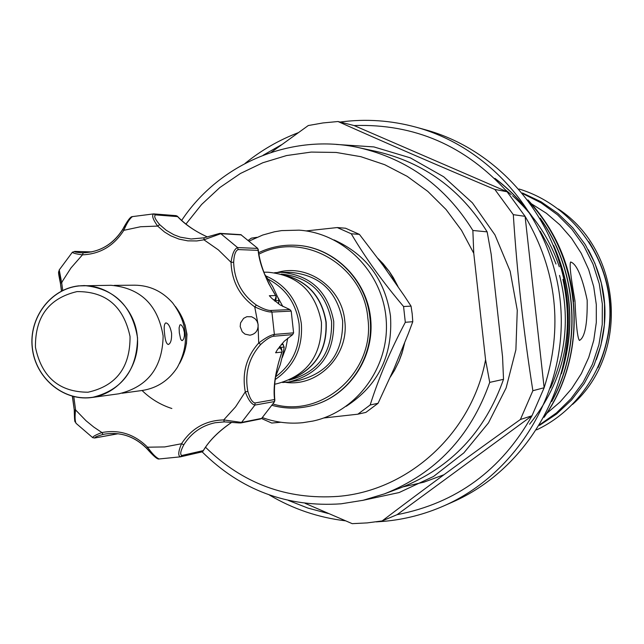 <?xml version="1.0" encoding="UTF-8"?>
<svg xmlns="http://www.w3.org/2000/svg" width="644" height="644" viewBox="0 0 644 644"><rect width="100%" height="100%" fill="white"/><g stroke="black" fill="none" stroke-linecap="round" stroke-linejoin="round"><path stroke-width="0.97" d="M596.312 359.738C610.093 321.871 607.413 285.195 588.294 249.727M87.995 392.22C116.266 385.917 130.281 367.338 130.04 336.482C123.6 306.335 105.914 291.378 76.99 291.603C48.936 298.22 35.082 316.776 35.444 347.269C41.667 377.102 59.184 392.083 87.995 392.22M78.391 286C106.397 282.37 134.161 305.667 137.244 335.741C140.746 365.768 118.705 394.772 90.587 397.541C62.516 400.761 35.38 377.368 32.353 347.704C28.908 318.096 50.337 289.188 78.391 286M92.052 397.477L118.907 393.782C147.782 386.811 162.521 367.555 163.133 336.023C157.957 304.91 140.577 288.005 110.993 285.292L78.383 285.888C50.264 289.084 28.803 318.047 32.248 347.72C35.283 377.44 62.476 400.874 90.603 397.654L92.052 397.477C121.764 390.288 136.93 370.429 137.55 337.891C132.213 305.779 114.326 288.327 83.889 285.534M175.442 306.512C188.925 324.608 190.31 343.582 179.587 363.441M114.238 285.373L134.701 285.187C149.658 285.356 162.296 291.257 172.608 302.873C187.968 323.393 189.537 344.918 177.317 367.45C168.8 380.443 157.152 388.107 142.372 390.449L122.102 393.234M164.606 333.817C165.202 340.475 166.434 344.025 168.301 344.484C170.676 343.566 171.771 339.847 171.602 333.326C170.306 326.766 168.382 323.296 165.83 322.894C164.18 323.707 163.769 327.353 164.606 333.817M179.322 332.779L180.626 339.018L181.632 340.483L182.469 340.539L183.782 338.712L184.409 335.878L184.385 332.425L183.355 328.207L181.672 325.381L180.666 324.729L179.869 324.97L179.104 327.836L179.322 332.779M260.731 344.443C248.85 357.766 244.551 373.391 247.843 391.335C249.816 398.435 252.207 402.323 255.032 402.991L274.561 399.538C272.984 387.116 275.423 371.298 281.871 352.083L275.608 352.767L277.443 349.644L284.229 341.256L292.65 334.63L273.41 336.265C270.238 336.828 266.02 339.557 260.731 344.443L258.703 343.027L258.011 323.996L256.932 321.05L254.968 318.627L251.643 316.768L246.869 316.687L243.641 318.329L240.582 322.869L240.18 326.589L242.216 331.757L245.002 334.131L249.92 335.194C255.451 334.131 258.188 330.662 258.131 324.785L254.726 306.866L256.401 305.079C262.607 308.653 267.332 310.464 270.569 310.488L289.897 309.579L291.201 311.1L271.913 312.058C268.137 312.123 262.406 310.392 254.726 306.866C239.64 296.127 231.743 281.267 231.035 262.293C232.259 253.672 234.448 248.769 237.596 247.578L257.777 248.415L240.848 234.658L219.846 233.353L220.812 233.683L203.923 239.801L196.806 240.945L187.839 240.864L179.04 239.117L170.692 235.768L164.518 232.009L157.627 226.076C152.853 219.379 151.541 215.321 153.666 213.897L155.534 214.887C153.65 215.949 155.035 219.202 159.68 224.635L157.627 226.076L140.529 226.752L123.817 230.335L122.73 229.32L130.233 218.405M154.222 213.929L177.261 216.102L177.607 216.609L155.534 214.887M159.68 224.635L166.297 230.327L173.783 234.698L180.24 237.153L191.083 239.005L204.132 237.805L219.846 233.353L204.076 237.805L203.923 239.801L218.34 249.872L231.035 262.293L233.651 262.285C234.336 280.502 241.919 294.767 256.401 305.079M275.262 300.659L279.029 300.531L278.103 298.019L272.645 286.395L264.475 273.958M275.503 376.748L280.285 364.625L283.432 351.914L284.157 347.052L280.502 347.422M287.755 338.1L285.807 348.114L282.241 357.605M292.352 378.583C315.979 367.853 327.184 349.016 325.945 322.064C321.823 297.278 308.106 281.645 284.809 275.173M274.666 384.17L276.091 383.945C306.947 376.096 322.064 355.544 321.445 322.306C315.544 291.66 297.713 274.964 267.944 272.219L263.798 272.187M275.125 379.598C294.228 366.356 302.97 347.72 301.344 323.707C297.963 300.998 286.178 285.091 265.996 275.986M275.479 376.909C292.811 363.932 300.676 346.271 299.082 323.94C296.168 303.501 285.904 288.601 268.274 279.23M284.439 275.044C308.057 281.331 321.968 296.997 326.17 322.048C327.385 349.281 315.995 368.183 292.006 378.761M334.035 239.922C366.251 254.428 385.056 279.746 390.465 315.858C393.001 355.319 378.237 385.466 346.166 406.324M306.085 230.93L337.247 227.557L351.262 233.78C365.357 257.793 382.794 282.032 403.571 306.512L405.309 322.298C390.441 350.368 378.728 377.931 370.171 404.979L357.847 414.197L323.682 417.996M248.504 240.14L251.393 238.151L256.851 237.338M274.594 272.702L281.187 272.323C310.432 275.012 327.941 291.394 333.729 321.453C334.341 354.055 319.488 374.212 289.18 381.924L282.595 382.512M281.299 274.078C309.329 276.96 326.097 292.827 331.596 321.678C332.24 352.968 318.056 372.465 289.035 380.177M357.847 414.197L365.905 412.385L378.076 403.289L394.144 368.392L408.465 333.246L412.78 321.702L412.2 313.886L411.049 306.133L404.36 295.942L382.874 265.135L359.408 234.368L345.562 228.226L337.247 227.557M384.476 493.859L401.148 487.621C450.953 467.777 485.077 431.681 503.519 379.324L489.722 382.383C470.756 436.302 435.666 473.461 384.476 493.859L363.055 500.291L341.062 503.817C287.127 507.48 240.816 490.165 202.144 451.863M205.637 447.347C242.643 483.596 286.789 499.937 338.092 496.387C408.586 490.736 471.988 433.042 485.568 359.763L489.722 382.383M487.154 231.856C460.718 189.288 423.881 162.505 376.643 151.501L359.239 147.758C407.797 159.06 445.672 186.639 472.865 230.48L487.154 231.856L491.163 254.147L502.561 356.84L503.519 379.324M338.011 121.523L354.095 125.548C414.325 123.551 465.322 145.616 507.086 191.751L494.85 189.441C438.532 165.75 386.247 143.113 338.011 121.523L323.063 122.932L308.291 125.532L271.14 152.37M340.104 122.046L340.257 122.022C365.695 118.649 390.924 120.364 415.96 127.158C493.876 148.402 554.734 222.953 560.763 307.035C566.994 391.093 517.591 473.686 443.587 506.007C424.573 514.323 404.826 519.418 384.363 521.302L376.144 521.873M345.442 520.819C318.233 517.559 292.835 508.921 269.24 494.922M245.074 163.415C261.142 150.358 278.828 140.126 298.14 132.736M328.287 513.518L307.945 508.092L288.335 500.412M263.171 155.212L281.484 144.755M534.085 219.564C523.491 204.116 510.877 190.753 496.234 179.475M494.978 178.396C509.654 189.441 522.348 202.586 533.079 217.841M562.309 370.372C574.142 329.285 571.703 288.794 554.991 248.882M553.663 245.501C572.226 287.522 574.818 330.283 561.423 373.786M552.455 399.892C582.128 344.451 577.346 271.221 541.113 219.789M540.155 218.163C577.789 270.247 582.707 345.281 551.739 401.558M544.623 416.282C588.68 353.532 582.538 260.635 530.817 203.85M530.093 202.836C582.941 259.87 589.171 354.2 544.059 417.336M305.055 503.31L352.22 523.661L367.217 522.896L382.125 520.94C424.227 488.925 470.321 455.107 520.4 419.486L531.984 415.766C501.338 470.176 456.379 503.149 397.107 514.669L382.125 520.94M573.659 301.505C569.594 262.366 554.355 228.515 527.951 199.938M587.183 300.168C582.128 276.542 576.605 263.815 570.616 261.987C569.344 264.37 570.793 277.347 574.979 300.901C576.066 325.164 577.555 338.35 579.455 340.451C584.921 337.416 587.497 323.988 587.183 300.168M277.854 297.391L282.869 306.528M336.24 144.433L373.906 146.921L410.333 157.852L443.724 176.786L472.422 202.868L494.954 234.883L510.169 271.261L517.269 310.207L515.892 349.764L506.112 387.962L488.458 422.907L463.857 452.885L433.557 476.455L399.103 492.555L362.202 500.485M397.107 514.669L531.984 415.766L544.14 387.744L532.87 390.715C523.628 332.224 517.108 273.539 513.308 214.669L525.085 216.328C556.931 270.544 563.291 327.691 544.14 387.744L525.085 216.328L507.086 191.751L354.095 125.548M520.4 419.486L532.87 390.715M513.308 214.669L494.85 189.441M588.825 241.661C613.901 282.048 616.968 324.045 598.01 367.644M572.637 404.352C629.864 353.612 622.378 250.927 558.396 209.026M522.461 192.983L541.032 201.765L557.994 213.51L572.886 227.936L585.291 244.648L594.863 263.211L601.343 283.118L604.547 303.839L604.386 324.801L600.86 345.442L594.082 365.196L584.229 383.534L571.59 399.964L556.513 414.052L539.414 425.434M523.113 193.772L541.105 202.876L557.495 214.782L571.848 229.208L583.786 245.783L592.995 264.088L599.234 283.666L602.341 304L602.221 324.576L598.888 344.846L592.424 364.303L583.021 382.431L570.906 398.781L556.424 412.941L539.938 424.557M531.509 203.834L546.418 213.285L559.861 224.837L571.542 238.256L581.218 253.269L588.664 269.546L593.728 286.757L596.296 304.532L596.304 322.491L593.768 340.249L588.737 357.428L581.323 373.673L571.687 388.63L560.047 401.993L546.643 413.488M415.96 127.158L425.402 129.766C502.046 150.656 561.874 223.919 567.799 306.52C573.917 389.105 525.343 470.273 452.547 502.062L443.587 506.007M472.865 230.48L473.759 253.277L485.568 359.763M181.697 220.369C219.628 163.141 291.974 132.696 359.239 147.758M473.759 253.277L461.498 230.294L446.059 209.509L427.809 191.389L407.185 176.343L384.677 164.687L360.801 156.669L336.128 152.443L311.205 152.081L286.588 155.55L262.824 162.747L240.429 173.486L219.878 187.509L201.604 204.486L185.979 224.032M280.792 422.247L271.744 423.052L261.496 418.503M411.049 306.133L403.571 306.512M351.262 233.78L359.408 234.368M378.076 403.289L370.171 404.979M405.309 322.298L412.78 321.702M185.021 324.721L186.969 334.284L186.43 344.033M274.561 399.538L274.521 401.719L261.762 418.238L260.506 418.978M274.795 301.07L276.075 296.248L275.648 295.556C265.191 278.369 259.355 263.307 258.139 250.355L238.159 249.582C235.535 250.677 234.03 254.911 233.651 262.285M289.897 309.579L280.237 305.006L271.792 298.349L269.329 295.717L275.648 295.556L276.075 296.248M274.634 401.534L254.927 405.076C251.554 404.392 248.343 399.988 245.284 391.858C241.854 373.174 246.33 356.897 258.703 343.027C265.441 337.858 270.665 334.993 274.376 334.429L293.6 332.851L292.65 334.63M73.81 396.607L75.573 409.938C74.785 416.523 74.945 420.983 76.056 423.333L92.728 437.679C92.72 436.543 95.779 434.829 101.913 432.551C119.245 429.331 134.467 434.209 147.573 447.194L164.663 446.936L181.503 443.748L183.822 444.746C180.473 451.09 179.837 454.672 181.922 455.477L180.417 456.838C177.897 455.88 178.259 451.516 181.503 443.748C191.558 428.332 205.629 420.387 223.709 419.92L241.556 422.424L261.609 418.399M291.201 311.1L293.6 332.851M153.538 213.905L132.479 216.601C129.75 218.485 126.86 223.057 123.817 230.335C113.843 245.919 100.07 254.082 82.472 254.839C76.089 254.01 72.74 253.124 72.426 252.166L59.248 269.917L61.679 282.78L60.407 283.191L61.599 291.007M76.056 423.333L76.056 423.333C74.978 420.13 74.615 426.006 74.245 409.866L72.498 396.277M72.345 396.237L74.245 409.866L75.573 409.938L85.998 420.709L93.694 427.012L101.913 432.551L103.048 434.434C96.479 436.342 93.935 437.485 95.409 437.856L117.82 433.718M156.653 457.739L146.743 448.474C153.522 456.185 157.659 459.679 159.157 458.963L180.376 456.846M146.735 448.337C134.66 436.415 120.605 431.673 104.561 434.128C120.581 431.665 134.636 436.447 146.743 448.474L147.573 447.194C152.226 453.77 156.09 457.699 159.157 458.963L180.417 456.838L202.103 451.871L180.562 456.805M75.195 420.629L74.382 410.276M60.528 283.11L59.023 272.645M91.4 251.941L75.034 251.458C73.593 251.828 75.726 252.271 81.426 252.794L82.786 252.81M177.261 216.102C185.231 224.547 195.269 231.486 207.384 236.928C194.85 231.212 184.933 224.434 177.607 216.609M239.64 422.971L224.313 421.884L239.64 422.971M181.922 455.477L203.295 450.607C209.316 440.512 218.767 431.094 231.655 422.351M282.088 351.503L281.871 352.083L282.144 351.302L279.585 346.569M281.187 344.556L282.821 344.395L282.161 343.437M276.163 296.449L276.107 298.88L275.358 299.79L273.394 299.854M279.029 300.531L278.305 303.396M278.377 348.243L280.663 348.002L281.557 348.694L279.738 346.367M282.821 344.395L284.157 347.052M62.742 290.444L61.679 282.78L62.862 280.567L70.993 267.928L82.472 254.839L83.189 252.81C99.997 252.086 113.191 244.301 122.763 229.449M257.777 248.415L258.139 250.355M275.986 296.063L268.918 283.948C262.784 271.068 259.226 259.564 258.244 249.429M247.843 391.335L245.284 391.858L235.591 406.839L223.709 419.92L224.313 421.884L215.185 422.73C201.773 425.587 191.324 432.929 183.822 444.746M203.295 450.607L202.103 451.871M191.083 239.005L204.027 237.829M397.855 286.298L389.193 271.374L377.939 258.445M273 404.029C322.209 418.962 375.444 371.387 367.837 317.999C363.627 265.304 303.549 230.729 258.896 254.195M258.655 252.681C270.23 247.159 282.426 244.68 295.226 245.243C332.562 246.402 366.219 278.82 369.922 317.782C375.202 358.845 345.909 399.852 307.003 406.686C295.266 408.94 283.634 408.489 272.114 405.334M289.18 381.924L298.671 380.451C328.585 372.852 343.236 352.976 342.64 320.833C336.933 291.201 319.649 275.052 290.79 272.404L281.187 272.323M277.54 272.428C307.792 263.477 341.916 287.715 344.733 320.615C349.475 354.957 318.345 387.149 285.55 382.351M443.917 474.757L423.913 482.171L403.184 486.848M540.244 231.156L549.042 247.175L556.005 264.016M559.547 275.407C569.562 314.433 566.551 351.938 550.523 387.938M505.355 189.755L511.239 194.609M512.519 195.728L513.171 196.307M513.59 196.686C534.971 216.247 550.201 239.616 559.298 266.793M562.928 279.391C574.665 333.487 563.548 381.763 529.577 424.203M390.385 376.909L394.498 370.316L399.095 360.97L402.597 351.125L404.48 343.494M255.032 402.991L254.927 405.076L241.556 422.424L240.526 423.003L260.514 418.986M270.569 310.488L271.913 312.058L274.376 334.429L273.41 336.265M241.419 234.907L220.812 233.683L237.596 247.578L238.159 249.582M104.561 434.128L103.048 434.434M224.281 421.876L215.185 422.73M72.426 252.166L75.034 251.458M95.409 437.856L118.077 433.75M519.104 189.014C568.362 203.939 605.819 250.975 609.61 303.469C613.474 355.963 583.239 407.934 536.661 429.846M249.478 240.92L262.76 235.028L274.416 231.792L281.581 230.608L299.114 230.158C344.121 233.144 382.987 272.927 386.191 319.762C389.813 366.557 357.13 411.564 313.032 421.047L302.793 422.689C288.939 424.05 275.455 422.351 262.358 417.594M296.176 245.284C334.284 246.877 368.078 280.583 370.839 320.881C373.955 361.155 345.409 399.409 307.937 406.501M132.479 216.601L153.666 213.897L176.311 215.668M377.867 258.349L383.043 263.654L389.242 271.398L393.331 277.644L397.976 286.475M295.226 245.243C282.426 244.68 270.23 247.159 258.655 252.665M142.05 390.489C150.64 398.877 160.581 404.883 171.859 408.505M272.106 405.35C283.634 408.497 295.266 408.94 307.003 406.686M404.569 343.292L401.896 353.524L399.135 360.938L394.498 370.372L390.328 377.03M276.107 298.88L275.02 301.255M278.345 303.767L278.876 302.511M282.265 343.316L283.537 345.095M61.462 291.08L60.407 283.191C57.477 269.12 58.797 273.096 59.224 269.965M81.426 252.794L83.181 252.81C99.957 252.102 113.143 244.269 122.73 229.32C127.44 220.594 130.66 216.368 132.374 216.626M74.624 251.402L91.593 251.901M281.557 348.694L282.056 351.825C275.769 369.189 273.37 385.394 274.867 400.431M231.671 422.351C218.195 431.641 208.656 441.261 203.045 451.211M92.728 437.679L94.901 438.033"/></g></svg>
